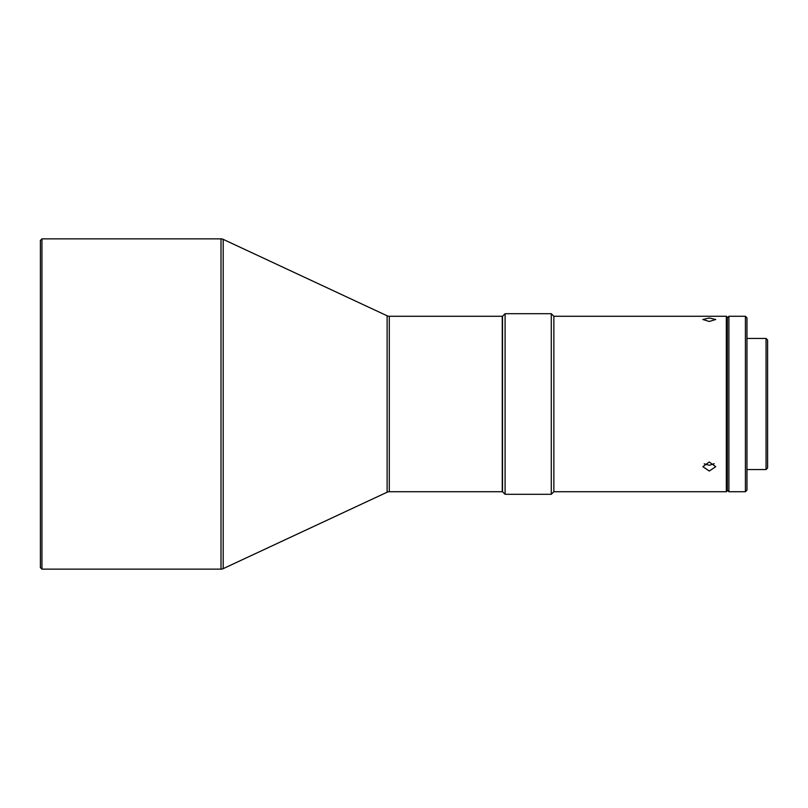 <?xml version="1.0" encoding="UTF-8"?>
<svg xmlns="http://www.w3.org/2000/svg" width="808" height="808" viewBox="0 0 808 808"><rect width="100%" height="100%" fill="white"/><g stroke="black" fill="none" stroke-linecap="round" stroke-linejoin="round"><path stroke-width="1.21" d="M387.113 315.787L387.113 492.213A5.161 5.161 0 0 1 389.294 491.729L502.253 491.729L502.253 316.271L389.294 316.271A5.161 5.161 0 0 1 387.113 315.787L223.19 239.35A5.161 5.161 0 0 0 221.008 238.865L41.945 238.865L41.945 569.135L221.008 569.135A5.161 5.161 0 0 0 223.19 568.65L223.19 239.35M41.945 569.135L40.4 567.58L40.4 240.42L41.945 238.865M766.055 469.539L767.6 467.994L767.6 340.006L766.055 338.461L766.055 469.539L746.956 469.539M502.515 491.729L502.515 316.271L505.091 313.696L505.091 494.304L502.515 491.729M551.278 494.304L553.854 491.729L553.854 316.271L551.278 313.696L551.278 494.304L505.091 494.304M714.211 463.691L709.293 465.297L704.222 463.822M709.293 471.024L715.736 466.681L709.293 461.994L702.839 466.681L709.293 471.024M709.293 321.473L715.736 319.503L709.293 317.999L702.839 319.503L709.293 321.473M726.321 316.271L727.351 317.302L727.351 490.698L726.321 491.729L726.321 316.271L553.854 316.271M728.897 491.729L728.897 316.271L745.41 316.271L745.41 491.729L728.897 491.729L727.351 490.183M745.41 316.271L746.956 317.817L746.956 490.183L745.41 491.729M389.294 491.729L389.294 316.271M221.008 238.865L221.008 569.135M387.113 492.213L223.19 568.65M746.956 338.461L766.055 338.461M727.351 317.817L728.897 316.271M553.854 491.729L726.321 491.729M551.278 313.696L505.091 313.696"/></g></svg>
